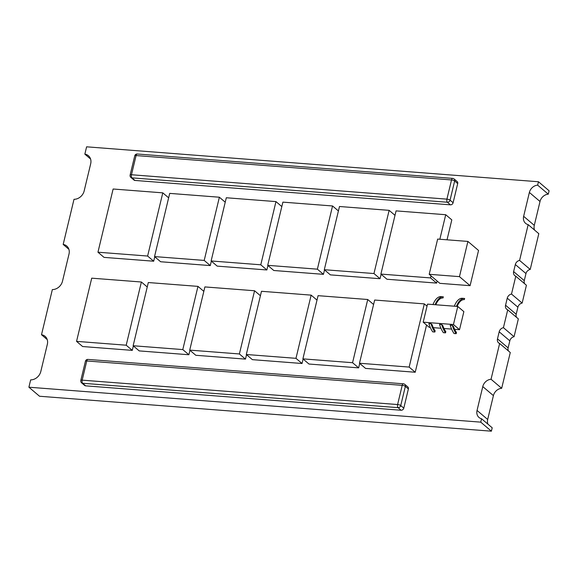 <?xml version="1.0" encoding="UTF-8"?>
<svg xmlns="http://www.w3.org/2000/svg" width="578" height="578" viewBox="0 0 578 578"><rect width="100%" height="100%" fill="white"/><g stroke="black" fill="none" stroke-linecap="round" stroke-linejoin="round"><path stroke-width="0.87" d="M481.561 418.761L492.203 427.792L491.387 431.181L480.752 422.142L481.561 418.761A8.475 7.081 -49.7 0 1 479.018 417.482A8.475 7.081 -49.7 0 1 477.045 410.445L482.775 386.581A8.475 7.081 -49.7 0 1 491.047 379.255L499.638 343.484A4.841 4.046 -49.7 0 1 498.612 342.884A4.841 4.046 -49.7 0 1 497.485 338.86L499.182 331.801A4.841 4.046 -49.7 0 1 503.431 327.683L507.708 309.851A4.841 4.046 -49.7 0 1 506.689 309.252A4.841 4.046 -49.7 0 1 505.562 305.227L507.253 298.169A4.841 4.046 130.3 0 1 511.501 294.05L515.786 276.219A4.841 4.046 130.3 0 1 514.76 275.619A4.841 4.046 130.3 0 1 513.632 271.595L515.33 264.536A4.841 4.046 130.3 0 1 519.579 260.418L528.169 224.64A8.475 7.081 130.3 0 1 525.619 223.361A8.475 7.081 130.3 0 1 523.646 216.324L529.376 192.46A8.475 7.081 130.3 0 1 537.648 185.141L548.284 194.172L549.1 190.791L538.465 181.752L86.613 146.819L84.85 154.153A9.689 8.092 130.3 0 1 88.427 155.742A9.689 8.092 130.3 0 1 90.681 163.784L84.171 190.906A9.689 8.092 130.3 0 1 74.013 199.302L63.175 244.443A9.689 8.092 130.3 0 1 66.752 246.033A9.689 8.092 130.3 0 1 69.006 254.074L62.496 281.197A9.689 8.092 -49.7 0 1 52.338 289.585L41.5 334.734L47.223 339.589M548.284 194.172A8.475 7.081 -49.7 0 0 540.018 201.498L534.289 225.362A8.475 7.081 -49.7 0 0 534.585 230.095M519.579 260.418L530.214 269.456L538.804 233.678L528.169 224.64M530.214 269.456A4.841 4.046 -49.7 0 0 525.966 273.575L524.275 280.633A4.841 4.046 -49.7 0 0 524.643 283.747M511.501 294.05L522.144 303.082L526.421 285.25L515.786 276.219M522.144 303.082A4.841 4.046 -49.7 0 0 517.895 307.207L516.197 314.266A4.841 4.046 130.3 0 0 516.573 317.38M507.708 309.851L518.35 318.883L514.066 336.714A4.841 4.046 130.3 0 0 509.818 340.839L508.127 347.898A4.841 4.046 130.3 0 0 508.495 351.012M499.638 343.484L510.273 352.515L501.682 388.293A8.475 7.081 130.3 0 0 493.41 395.619L487.68 419.484A8.475 7.081 130.3 0 0 487.984 424.216M491.387 431.181L39.535 396.248L28.9 387.209L30.663 379.876A9.689 8.092 -49.7 0 0 40.814 371.481L47.331 344.358A9.689 8.092 -49.7 0 0 45.077 336.317A9.689 8.092 -49.7 0 0 41.5 334.734M537.648 185.141L538.465 181.752M480.752 422.142L28.9 387.209M359.704 363.425L358.642 367.868L308.977 364.032L302.901 358.866L318.073 295.669L367.731 299.505L352.558 362.709L302.901 358.866M246.531 354.675L245.462 359.119L195.805 355.282L189.721 350.116L204.894 286.919L254.558 290.756L239.386 353.96L189.721 350.116M133.352 345.926L132.29 350.369L82.625 346.533L76.549 341.367L91.721 278.17L141.386 282.006L126.206 345.211L76.549 341.367M189.945 350.304L188.876 354.748L139.219 350.904L133.135 345.745L148.308 282.541L197.972 286.377L182.8 349.582L133.135 345.745M303.118 359.054L302.048 363.497L252.391 359.653L246.315 354.495L261.487 291.29L311.145 295.134L295.972 358.331L246.315 354.495M426.557 325.053L415.228 372.246L365.563 368.41L359.487 363.244L374.66 300.04L424.324 303.884L409.145 367.081L359.487 363.244M447.025 239.812L451.808 219.886L445.725 214.72L396.067 210.883L380.895 274.08L386.971 279.246L436.628 283.09L437.127 281.038M338.412 210.948L332.552 205.97L282.888 202.134L267.715 265.331L273.799 270.497L323.456 274.333L324.525 269.897M225.232 202.199L219.373 197.221L169.715 193.384L154.543 256.581L160.619 261.747L210.284 265.584L211.346 261.148M168.646 197.828L162.786 192.85L113.129 189.006L97.957 252.21L104.033 257.376L153.69 261.213L154.76 256.769M281.826 206.577L275.966 201.599L226.301 197.755L211.129 260.96L217.205 266.126L266.87 269.962L267.932 265.519M394.998 215.327L389.139 210.349L339.481 206.505L324.301 269.709L330.385 274.875L380.042 278.712L381.112 274.268M429.194 274.297L439.829 283.336L470.095 285.676L478.548 250.462L467.913 241.423L437.647 239.082L429.194 274.297L459.459 276.638L467.913 241.423M454.64 329.308L459.524 329.691L463.859 311.629L457.783 306.47L427.518 304.129L423.183 322.184L429.259 327.35L430.285 327.43M433.327 327.661L440.942 328.253M443.983 328.485L451.599 329.077M445.811 331.656L445.522 332.856L443.391 332.69A33.95 15.946 94.4 0 1 439.54 324.395L441.671 324.561L442.734 325.465A32.686 15.353 -85.6 0 0 445.811 331.656M456.179 333.679L456.468 332.48A32.686 15.353 94.4 0 1 453.39 326.288L452.328 325.385L450.197 325.219A33.95 15.946 -85.6 0 0 454.048 333.513L456.179 333.679A33.95 15.946 -85.6 0 1 452.328 325.385M434.866 332.025L435.155 330.833A32.686 15.353 94.4 0 1 432.077 324.641L431.015 323.738L428.883 323.572A33.95 15.946 -85.6 0 0 432.734 331.866L434.866 332.025A33.95 15.946 -85.6 0 1 431.015 323.738M435.783 304.765A17.607 8.273 94.4 0 1 443.051 297.945L443.319 296.825A18.756 8.807 -85.6 0 0 443.145 296.803L441.014 296.644A18.756 8.807 -85.6 0 1 441.187 296.659M457.097 306.412A17.607 8.273 94.4 0 1 464.365 299.592L464.633 298.472A18.756 8.807 -85.6 0 0 464.459 298.458L462.328 298.291A18.756 8.807 -85.6 0 1 462.501 298.306M404.788 384.37L407.83 386.949A2.42 2.023 130.3 0 1 408.393 388.958L403.784 408.147A2.42 2.023 130.3 0 1 401.11 410.243L85.667 385.851A2.42 2.023 130.3 0 1 84.641 385.439L81.606 382.86A2.42 2.023 -49.7 0 0 82.632 383.272L398.076 407.656A2.42 2.023 -49.7 0 0 400.749 405.568L405.351 386.379A2.42 2.023 -49.7 0 0 404.788 384.37A2.42 2.42 0 0 0 403.408 383.799L87.964 359.415A2.42 2.42 0 0 0 85.421 361.264L80.819 380.447A2.42 2.42 0 0 0 81.606 382.86M130.129 175.04A2.42 0.686 -166.5 0 1 131.473 174.744L446.917 199.135L451.519 179.946L136.076 155.561L131.473 174.744A2.42 1.134 94.4 0 0 131.943 177.865L134.985 180.444L450.428 204.836A2.42 2.023 130.3 0 0 453.101 202.741L457.704 183.558A2.42 2.023 130.3 0 0 457.14 181.543L454.098 178.963A2.42 2.42 0 0 0 452.719 178.392L137.282 154.008A2.42 2.42 0 0 0 134.739 155.858L130.129 175.04A2.42 2.42 0 0 0 130.917 177.453A2.42 2.023 -49.7 0 0 131.943 177.865L447.386 202.249L450.428 204.836M134.985 180.444A2.42 2.023 130.3 0 1 133.959 180.033L130.917 177.453M503.431 327.683L514.066 336.714M491.047 379.255L501.682 388.293M63.175 244.443L68.898 249.299M84.85 154.153L90.573 159.015M373.59 304.483L367.731 299.505M358.642 367.868L352.558 362.709M260.418 295.734L254.558 290.756M245.462 359.119L239.386 353.96M147.246 286.984L141.386 282.006M132.29 350.369L126.206 345.211M203.832 291.363L197.972 286.377M188.876 354.748L182.8 349.582M317.004 300.112L311.145 295.134M302.048 363.497L295.972 358.331M427.026 306.181L424.324 303.884M415.228 372.246L409.145 367.081M436.628 283.09L430.552 277.924L431.044 275.872M380.895 274.08L430.552 277.924M439.836 239.256L445.725 214.72M323.456 274.333L317.38 269.175L332.552 205.97M267.715 265.331L317.38 269.175M210.284 265.584L204.2 260.425L219.373 197.221M154.543 256.581L204.2 260.425M153.69 261.213L147.614 256.047L162.786 192.85M97.957 252.21L147.614 256.047M266.87 269.962L260.786 264.796L275.966 201.599M211.129 260.96L260.786 264.796M380.042 278.712L373.966 273.546L389.139 210.349M324.301 269.709L373.966 273.546M470.095 285.676L459.459 276.638M459.524 329.691L453.448 324.525L457.783 306.47M423.183 322.184L453.448 324.525M433.001 304.548A18.756 8.807 -85.6 0 1 441.014 296.644M435.133 304.714A18.756 8.807 -85.6 0 1 443.145 296.803M454.315 306.203A18.756 8.807 -85.6 0 1 462.328 298.291M456.447 306.362A18.756 8.807 -85.6 0 1 464.459 298.458M441.671 324.561A33.95 15.946 94.4 0 0 445.522 332.856M408.393 388.958L405.351 386.379A2.42 0.686 13.5 0 0 402.209 385.353L86.765 360.968L82.163 380.151L397.599 404.542L402.209 385.353A2.42 1.134 -85.6 0 1 403.408 383.799M85.421 361.264A2.42 0.686 -166.5 0 1 86.765 360.968A2.42 1.134 -85.6 0 1 87.964 359.415M85.667 385.851L82.632 383.272A2.42 1.134 94.4 0 1 82.163 380.151A2.42 0.686 -166.5 0 0 80.819 380.447M403.784 408.147L400.749 405.568A2.42 0.686 13.5 0 0 397.599 404.542A2.42 1.134 94.4 0 0 398.076 407.656L401.11 410.243M453.101 202.741L450.06 200.161A2.42 0.686 13.5 0 0 446.917 199.135A2.42 1.134 94.4 0 0 447.386 202.249A2.42 2.023 -49.7 0 0 450.06 200.161L454.662 180.972A2.42 2.023 -49.7 0 0 454.098 178.963M137.282 154.008A2.42 1.134 -85.6 0 0 136.076 155.561A2.42 0.686 -166.5 0 0 134.739 155.858M457.704 183.558L454.662 180.972A2.42 0.686 13.5 0 0 451.519 179.946A2.42 1.134 -85.6 0 1 452.719 178.392M507.253 298.169L517.895 307.207M505.562 305.227L516.197 314.266M477.045 410.445L487.68 419.484M482.775 386.581L493.41 395.619M499.182 331.801L509.818 340.839M497.485 338.86L508.127 347.898M529.376 192.46L540.018 201.498M523.646 216.324L534.289 225.362M513.632 271.595L524.275 280.633M515.33 264.536L525.966 273.575"/></g></svg>
